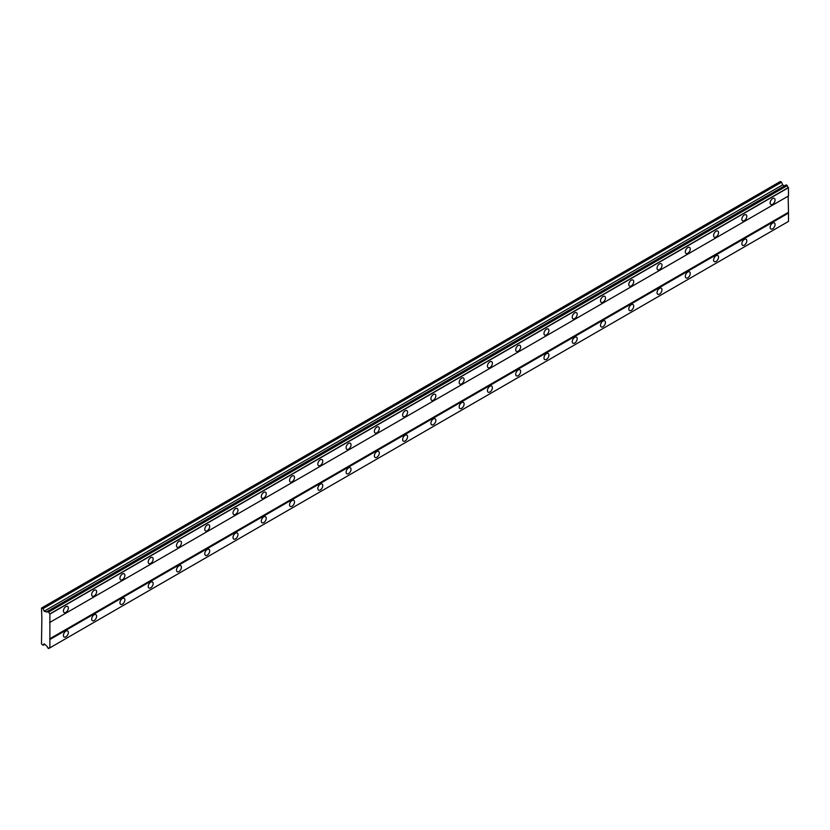 <?xml version="1.0" encoding="UTF-8"?>
<svg xmlns="http://www.w3.org/2000/svg" width="830" height="830" viewBox="0 0 830 830"><rect width="100%" height="100%" fill="white"/><g stroke="black" fill="none" stroke-linecap="round" stroke-linejoin="round"><path stroke-width="1.25" d="M772.595 204.325A3.496 2.023 120 0 0 774.888 201.244A3.496 2.023 120 0 0 774.349 198.432A3.496 2.023 120 0 0 772.595 198.609A3.496 2.023 120 0 0 770.313 201.69A3.496 2.023 120 0 0 770.852 204.491A3.496 2.023 120 0 0 772.595 204.325M65.881 612.343A3.496 2.023 120 0 0 68.164 609.262A3.496 2.023 120 0 0 67.635 606.46A3.496 2.023 120 0 0 65.881 606.626A3.496 2.023 120 0 0 63.599 609.708A3.496 2.023 120 0 0 64.128 612.519A3.496 2.023 120 0 0 65.881 612.343M94.153 596.023A3.496 2.023 120 0 0 96.436 592.942A3.496 2.023 120 0 0 95.896 590.14A3.496 2.023 120 0 0 94.153 590.306A3.496 2.023 120 0 0 91.86 593.388A3.496 2.023 120 0 0 92.4 596.199A3.496 2.023 120 0 0 94.153 596.023M122.415 579.703A3.496 2.023 120 0 0 124.708 576.622A3.496 2.023 120 0 0 124.168 573.81A3.496 2.023 120 0 0 122.415 573.987A3.496 2.023 120 0 0 120.132 577.068A3.496 2.023 120 0 0 120.672 579.869A3.496 2.023 120 0 0 122.415 579.703M150.687 563.383A3.496 2.023 120 0 0 152.969 560.302A3.496 2.023 120 0 0 152.44 557.49A3.496 2.023 120 0 0 150.687 557.667A3.496 2.023 120 0 0 148.404 560.748A3.496 2.023 120 0 0 148.944 563.549A3.496 2.023 120 0 0 150.687 563.383M178.958 547.063A3.496 2.023 120 0 0 181.241 543.972A3.496 2.023 120 0 0 180.701 541.17A3.496 2.023 120 0 0 178.958 541.347A3.496 2.023 120 0 0 176.676 544.428A3.496 2.023 120 0 0 177.205 547.229A3.496 2.023 120 0 0 178.958 547.063M207.23 530.744A3.496 2.023 120 0 0 209.513 527.652A3.496 2.023 120 0 0 208.973 524.851A3.496 2.023 120 0 0 207.23 525.027A3.496 2.023 120 0 0 204.937 528.108A3.496 2.023 120 0 0 205.477 530.91A3.496 2.023 120 0 0 207.23 530.744M235.492 514.413A3.496 2.023 120 0 0 237.774 511.332A3.496 2.023 120 0 0 237.245 508.531A3.496 2.023 120 0 0 235.492 508.707A3.496 2.023 120 0 0 233.209 511.788A3.496 2.023 120 0 0 233.749 514.59A3.496 2.023 120 0 0 235.492 514.413M263.764 498.093A3.496 2.023 120 0 0 266.046 495.012A3.496 2.023 120 0 0 265.507 492.211A3.496 2.023 120 0 0 263.764 492.387A3.496 2.023 120 0 0 261.481 495.469A3.496 2.023 120 0 0 262.01 498.27A3.496 2.023 120 0 0 263.764 498.093M292.036 481.774A3.496 2.023 120 0 0 294.318 478.692A3.496 2.023 120 0 0 293.779 475.891A3.496 2.023 120 0 0 292.036 476.067A3.496 2.023 120 0 0 289.743 479.149A3.496 2.023 120 0 0 290.282 481.95A3.496 2.023 120 0 0 292.036 481.774M320.297 465.454A3.496 2.023 120 0 0 322.59 462.372A3.496 2.023 120 0 0 322.05 459.571A3.496 2.023 120 0 0 320.297 459.747A3.496 2.023 120 0 0 318.014 462.829A3.496 2.023 120 0 0 318.554 465.63A3.496 2.023 120 0 0 320.297 465.454M348.569 449.134A3.496 2.023 120 0 0 350.851 446.052A3.496 2.023 120 0 0 350.322 443.251A3.496 2.023 120 0 0 348.569 443.417A3.496 2.023 120 0 0 346.286 446.509A3.496 2.023 120 0 0 346.815 449.31A3.496 2.023 120 0 0 348.569 449.134M376.841 432.814A3.496 2.023 120 0 0 379.123 429.733A3.496 2.023 120 0 0 378.584 426.931A3.496 2.023 120 0 0 376.841 427.097A3.496 2.023 120 0 0 374.548 430.189A3.496 2.023 120 0 0 375.087 432.99A3.496 2.023 120 0 0 376.841 432.814M405.102 416.494A3.496 2.023 120 0 0 407.395 413.413A3.496 2.023 120 0 0 406.856 410.611A3.496 2.023 120 0 0 405.102 410.777A3.496 2.023 120 0 0 402.82 413.859A3.496 2.023 120 0 0 403.359 416.67A3.496 2.023 120 0 0 405.102 416.494M433.374 400.174A3.496 2.023 120 0 0 435.657 397.093A3.496 2.023 120 0 0 435.127 394.292A3.496 2.023 120 0 0 433.374 394.458A3.496 2.023 120 0 0 431.092 397.539A3.496 2.023 120 0 0 431.621 400.351A3.496 2.023 120 0 0 433.374 400.174M461.646 383.854A3.496 2.023 120 0 0 463.929 380.773A3.496 2.023 120 0 0 463.389 377.961A3.496 2.023 120 0 0 461.646 378.138A3.496 2.023 120 0 0 459.353 381.219A3.496 2.023 120 0 0 459.893 384.02A3.496 2.023 120 0 0 461.646 383.854M489.908 367.534A3.496 2.023 120 0 0 492.2 364.453A3.496 2.023 120 0 0 491.661 361.641A3.496 2.023 120 0 0 489.908 361.818A3.496 2.023 120 0 0 487.625 364.899A3.496 2.023 120 0 0 488.165 367.7A3.496 2.023 120 0 0 489.908 367.534M518.179 351.214A3.496 2.023 120 0 0 520.462 348.123A3.496 2.023 120 0 0 519.933 345.322A3.496 2.023 120 0 0 518.179 345.498A3.496 2.023 120 0 0 515.897 348.579A3.496 2.023 120 0 0 516.436 351.381A3.496 2.023 120 0 0 518.179 351.214M546.451 334.884A3.496 2.023 120 0 0 548.734 331.803A3.496 2.023 120 0 0 548.194 329.002A3.496 2.023 120 0 0 546.451 329.178A3.496 2.023 120 0 0 544.169 332.259A3.496 2.023 120 0 0 544.698 335.061A3.496 2.023 120 0 0 546.451 334.884M574.723 318.564A3.496 2.023 120 0 0 577.006 315.483A3.496 2.023 120 0 0 576.466 312.682A3.496 2.023 120 0 0 574.723 312.858A3.496 2.023 120 0 0 572.43 315.94A3.496 2.023 120 0 0 572.97 318.741A3.496 2.023 120 0 0 574.723 318.564M602.985 302.245A3.496 2.023 120 0 0 605.267 299.163A3.496 2.023 120 0 0 604.738 296.362A3.496 2.023 120 0 0 602.985 296.538A3.496 2.023 120 0 0 600.702 299.62A3.496 2.023 120 0 0 601.242 302.421A3.496 2.023 120 0 0 602.985 302.245M631.257 285.925A3.496 2.023 120 0 0 633.539 282.843A3.496 2.023 120 0 0 633 280.042A3.496 2.023 120 0 0 631.257 280.218A3.496 2.023 120 0 0 628.974 283.3A3.496 2.023 120 0 0 629.503 286.101A3.496 2.023 120 0 0 631.257 285.925M659.528 269.605A3.496 2.023 120 0 0 661.811 266.523A3.496 2.023 120 0 0 661.271 263.722A3.496 2.023 120 0 0 659.528 263.899A3.496 2.023 120 0 0 657.236 266.98A3.496 2.023 120 0 0 657.775 269.781A3.496 2.023 120 0 0 659.528 269.605M687.79 253.285A3.496 2.023 120 0 0 690.083 250.204A3.496 2.023 120 0 0 689.543 247.402A3.496 2.023 120 0 0 687.79 247.568A3.496 2.023 120 0 0 685.507 250.66A3.496 2.023 120 0 0 686.047 253.461A3.496 2.023 120 0 0 687.79 253.285M716.062 236.965A3.496 2.023 120 0 0 718.344 233.884A3.496 2.023 120 0 0 717.815 231.082A3.496 2.023 120 0 0 716.062 231.248A3.496 2.023 120 0 0 713.779 234.33A3.496 2.023 120 0 0 714.308 237.141A3.496 2.023 120 0 0 716.062 236.965M744.334 220.645A3.496 2.023 120 0 0 746.616 217.564A3.496 2.023 120 0 0 746.077 214.763A3.496 2.023 120 0 0 744.334 214.929A3.496 2.023 120 0 0 742.041 218.01A3.496 2.023 120 0 0 742.58 220.822A3.496 2.023 120 0 0 744.334 220.645M772.595 228.8A3.496 2.023 120 0 0 774.888 225.719A3.496 2.023 120 0 0 774.349 222.917A3.496 2.023 120 0 0 772.595 223.094A3.496 2.023 120 0 0 770.313 226.175A3.496 2.023 120 0 0 770.852 228.976A3.496 2.023 120 0 0 772.595 228.8M65.881 636.828A3.496 2.023 120 0 0 68.164 633.747A3.496 2.023 120 0 0 67.635 630.935A3.496 2.023 120 0 0 65.881 631.111A3.496 2.023 120 0 0 63.599 634.193A3.496 2.023 120 0 0 64.128 636.994A3.496 2.023 120 0 0 65.881 636.828M94.153 620.508A3.496 2.023 120 0 0 96.436 617.416A3.496 2.023 120 0 0 95.896 614.615A3.496 2.023 120 0 0 94.153 614.791A3.496 2.023 120 0 0 91.86 617.873A3.496 2.023 120 0 0 92.4 620.674A3.496 2.023 120 0 0 94.153 620.508M122.415 604.178A3.496 2.023 120 0 0 124.708 601.096A3.496 2.023 120 0 0 124.168 598.295A3.496 2.023 120 0 0 122.415 598.472A3.496 2.023 120 0 0 120.132 601.553A3.496 2.023 120 0 0 120.672 604.354A3.496 2.023 120 0 0 122.415 604.178M150.687 587.858A3.496 2.023 120 0 0 152.969 584.777A3.496 2.023 120 0 0 152.44 581.975A3.496 2.023 120 0 0 150.687 582.152A3.496 2.023 120 0 0 148.404 585.233A3.496 2.023 120 0 0 148.944 588.034A3.496 2.023 120 0 0 150.687 587.858M178.958 571.538A3.496 2.023 120 0 0 181.241 568.457A3.496 2.023 120 0 0 180.701 565.655A3.496 2.023 120 0 0 178.958 565.832A3.496 2.023 120 0 0 176.676 568.913A3.496 2.023 120 0 0 177.205 571.714A3.496 2.023 120 0 0 178.958 571.538M207.23 555.218A3.496 2.023 120 0 0 209.513 552.137A3.496 2.023 120 0 0 208.973 549.336A3.496 2.023 120 0 0 207.23 549.512A3.496 2.023 120 0 0 204.937 552.593A3.496 2.023 120 0 0 205.477 555.395A3.496 2.023 120 0 0 207.23 555.218M235.492 538.898A3.496 2.023 120 0 0 237.774 535.817A3.496 2.023 120 0 0 237.245 533.016A3.496 2.023 120 0 0 235.492 533.192A3.496 2.023 120 0 0 233.209 536.273A3.496 2.023 120 0 0 233.749 539.075A3.496 2.023 120 0 0 235.492 538.898M263.764 522.578A3.496 2.023 120 0 0 266.046 519.497A3.496 2.023 120 0 0 265.507 516.696A3.496 2.023 120 0 0 263.764 516.862A3.496 2.023 120 0 0 261.481 519.954A3.496 2.023 120 0 0 262.01 522.755A3.496 2.023 120 0 0 263.764 522.578M292.036 506.259A3.496 2.023 120 0 0 294.318 503.177A3.496 2.023 120 0 0 293.779 500.376A3.496 2.023 120 0 0 292.036 500.542A3.496 2.023 120 0 0 289.743 503.623A3.496 2.023 120 0 0 290.282 506.435A3.496 2.023 120 0 0 292.036 506.259M320.297 489.939A3.496 2.023 120 0 0 322.59 486.857A3.496 2.023 120 0 0 322.05 484.056A3.496 2.023 120 0 0 320.297 484.222A3.496 2.023 120 0 0 318.014 487.303A3.496 2.023 120 0 0 318.554 490.115A3.496 2.023 120 0 0 320.297 489.939M348.569 473.619A3.496 2.023 120 0 0 350.851 470.537A3.496 2.023 120 0 0 350.322 467.726A3.496 2.023 120 0 0 348.569 467.902A3.496 2.023 120 0 0 346.286 470.983A3.496 2.023 120 0 0 346.815 473.785A3.496 2.023 120 0 0 348.569 473.619M376.841 457.299A3.496 2.023 120 0 0 379.123 454.218A3.496 2.023 120 0 0 378.584 451.406A3.496 2.023 120 0 0 376.841 451.582A3.496 2.023 120 0 0 374.548 454.664A3.496 2.023 120 0 0 375.087 457.465A3.496 2.023 120 0 0 376.841 457.299M405.102 440.979A3.496 2.023 120 0 0 407.395 437.887A3.496 2.023 120 0 0 406.856 435.086A3.496 2.023 120 0 0 405.102 435.262A3.496 2.023 120 0 0 402.82 438.344A3.496 2.023 120 0 0 403.359 441.145A3.496 2.023 120 0 0 405.102 440.979M433.374 424.649A3.496 2.023 120 0 0 435.657 421.567A3.496 2.023 120 0 0 435.127 418.766A3.496 2.023 120 0 0 433.374 418.943A3.496 2.023 120 0 0 431.092 422.024A3.496 2.023 120 0 0 431.621 424.825A3.496 2.023 120 0 0 433.374 424.649M461.646 408.329A3.496 2.023 120 0 0 463.929 405.248A3.496 2.023 120 0 0 463.389 402.446A3.496 2.023 120 0 0 461.646 402.623A3.496 2.023 120 0 0 459.353 405.704A3.496 2.023 120 0 0 459.893 408.505A3.496 2.023 120 0 0 461.646 408.329M489.908 392.009A3.496 2.023 120 0 0 492.2 388.928A3.496 2.023 120 0 0 491.661 386.126A3.496 2.023 120 0 0 489.908 386.303A3.496 2.023 120 0 0 487.625 389.384A3.496 2.023 120 0 0 488.165 392.185A3.496 2.023 120 0 0 489.908 392.009M518.179 375.689A3.496 2.023 120 0 0 520.462 372.608A3.496 2.023 120 0 0 519.933 369.807A3.496 2.023 120 0 0 518.179 369.983A3.496 2.023 120 0 0 515.897 373.064A3.496 2.023 120 0 0 516.436 375.865A3.496 2.023 120 0 0 518.179 375.689M546.451 359.369A3.496 2.023 120 0 0 548.734 356.288A3.496 2.023 120 0 0 548.194 353.487A3.496 2.023 120 0 0 546.451 353.663A3.496 2.023 120 0 0 544.169 356.744A3.496 2.023 120 0 0 544.698 359.546A3.496 2.023 120 0 0 546.451 359.369M574.723 343.049A3.496 2.023 120 0 0 577.006 339.968A3.496 2.023 120 0 0 576.466 337.167A3.496 2.023 120 0 0 574.723 337.333A3.496 2.023 120 0 0 572.43 340.425A3.496 2.023 120 0 0 572.97 343.226A3.496 2.023 120 0 0 574.723 343.049M602.985 326.73A3.496 2.023 120 0 0 605.267 323.648A3.496 2.023 120 0 0 604.738 320.847A3.496 2.023 120 0 0 602.985 321.013A3.496 2.023 120 0 0 600.702 324.094A3.496 2.023 120 0 0 601.242 326.906A3.496 2.023 120 0 0 602.985 326.73M631.257 310.41A3.496 2.023 120 0 0 633.539 307.328A3.496 2.023 120 0 0 633 304.527A3.496 2.023 120 0 0 631.257 304.693A3.496 2.023 120 0 0 628.974 307.774A3.496 2.023 120 0 0 629.503 310.586A3.496 2.023 120 0 0 631.257 310.41M659.528 294.09A3.496 2.023 120 0 0 661.811 291.008A3.496 2.023 120 0 0 661.271 288.207A3.496 2.023 120 0 0 659.528 288.373A3.496 2.023 120 0 0 657.236 291.455A3.496 2.023 120 0 0 657.775 294.256A3.496 2.023 120 0 0 659.528 294.09M687.79 277.77A3.496 2.023 120 0 0 690.083 274.689A3.496 2.023 120 0 0 689.543 271.877A3.496 2.023 120 0 0 687.79 272.053A3.496 2.023 120 0 0 685.507 275.135A3.496 2.023 120 0 0 686.047 277.936A3.496 2.023 120 0 0 687.79 277.77M716.062 261.45A3.496 2.023 120 0 0 718.344 258.369A3.496 2.023 120 0 0 717.815 255.557A3.496 2.023 120 0 0 716.062 255.733A3.496 2.023 120 0 0 713.779 258.815A3.496 2.023 120 0 0 714.308 261.616A3.496 2.023 120 0 0 716.062 261.45M744.334 245.13A3.496 2.023 120 0 0 746.616 242.038A3.496 2.023 120 0 0 746.077 239.237A3.496 2.023 120 0 0 744.334 239.413A3.496 2.023 120 0 0 742.041 242.495A3.496 2.023 120 0 0 742.58 245.296A3.496 2.023 120 0 0 744.334 245.13M41.853 618.06L41.5 643.966L43.077 645.284L44.125 643.8L46.511 645.885A1.65 0.955 60 0 1 47.642 647.846L48.783 648.479A1.65 0.955 60 0 1 49.126 647.784A1.65 0.955 60 0 1 49.893 647.836L49.893 613.878A1.65 0.955 60 0 1 48.783 611.959L47.642 611.264A1.65 0.955 60 0 1 47.3 611.99A1.65 0.955 60 0 1 46.511 611.928L44.125 611.243L43.077 608.566L41.5 608.058L41.853 618.06M47.704 611.233L786.228 184.851L787.307 185.578A1.65 0.955 60 0 0 788.407 187.497L788.5 195.963L49.976 622.334M49.893 647.836L788.5 221.403L788.5 213.092L788.147 196.16L49.624 622.542M48.783 648.479L787.214 222.15L48.69 648.531M784.423 185.889L782.638 184.862L781.601 182.185L780.376 181.469L41.853 607.851M787.214 185.422L48.69 611.803M788.407 187.497L49.893 613.878M48.783 611.959L787.307 185.578M49.976 614.034L788.5 187.653M788.147 212.48L49.624 638.861M49.976 639.474L788.5 213.092M788.5 221.403L49.976 647.784M44.882 644.246L43.077 645.284M781.601 182.185L43.077 608.566M782.638 184.862L44.125 611.243M47.642 611.264L46.511 611.928"/></g></svg>
